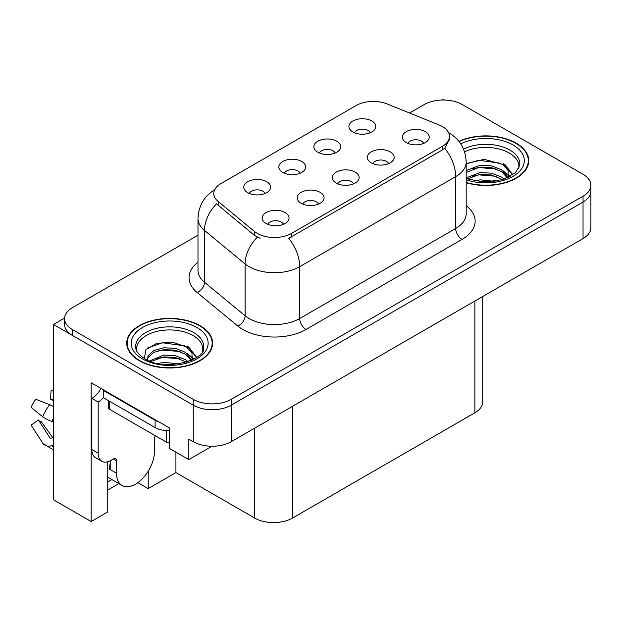 <?xml version="1.0" encoding="UTF-8"?>
<svg xmlns="http://www.w3.org/2000/svg" width="622" height="622" viewBox="0 0 622 622"><rect width="100%" height="100%" fill="white"/><g stroke="black" fill="none" stroke-linecap="round" stroke-linejoin="round"><path stroke-width="0.93" d="M353.56 183.863A8.055 4.649 0 0 0 351.399 181.601A8.055 4.649 0 0 0 343.468 180.419A8.055 4.649 0 0 0 337.847 183.863M355.193 172.107A13.42 7.744 0 0 0 337.995 171.244A13.42 7.744 0 0 0 333.555 180.87A13.42 7.744 0 0 0 336.214 183.062A13.42 7.744 0 0 0 357.852 180.87A13.42 7.744 0 0 0 355.193 172.107M300.107 173.235A8.055 4.649 0 0 0 297.946 170.972A8.055 4.649 0 0 0 290.015 169.798A8.055 4.649 0 0 0 284.402 173.235M301.74 161.479A13.42 7.744 0 0 0 284.549 160.616A13.42 7.744 0 0 0 280.102 170.241A13.42 7.744 0 0 0 282.761 172.434A13.42 7.744 0 0 0 304.407 170.241A13.42 7.744 0 0 0 301.74 161.479M318.511 204.094A8.055 4.649 0 0 0 316.349 201.831A8.055 4.649 0 0 0 308.419 200.657A8.055 4.649 0 0 0 302.805 204.094M320.151 192.338A13.42 7.744 0 0 0 302.953 191.475A13.42 7.744 0 0 0 298.506 201.1A13.42 7.744 0 0 0 301.172 203.293A13.42 7.744 0 0 0 322.81 201.1A13.42 7.744 0 0 0 320.151 192.338M283.469 224.332A8.055 4.649 0 0 0 281.307 222.062A8.055 4.649 0 0 0 273.377 220.888A8.055 4.649 0 0 0 267.763 224.332M285.101 212.568A13.42 7.744 0 0 0 267.911 211.705A13.42 7.744 0 0 0 263.464 221.339A13.42 7.744 0 0 0 266.13 223.523A13.42 7.744 0 0 0 287.768 221.339A13.42 7.744 0 0 0 285.101 212.568M388.602 163.633A8.055 4.649 0 0 0 386.441 161.37A8.055 4.649 0 0 0 378.51 160.188A8.055 4.649 0 0 0 372.897 163.633M390.235 151.869A13.42 7.744 0 0 0 373.044 151.006A13.42 7.744 0 0 0 368.597 160.639A13.42 7.744 0 0 0 371.256 162.832A13.42 7.744 0 0 0 392.902 160.639A13.42 7.744 0 0 0 390.235 151.869M423.644 143.402A8.055 4.649 0 0 0 421.483 141.14A8.055 4.649 0 0 0 413.552 139.958A8.055 4.649 0 0 0 407.939 143.402M425.277 131.639A13.42 7.744 0 0 0 408.086 130.775A13.42 7.744 0 0 0 403.639 140.409A13.42 7.744 0 0 0 406.306 142.594A13.42 7.744 0 0 0 427.944 140.409A13.42 7.744 0 0 0 425.277 131.639M370.191 132.774A8.055 4.649 0 0 0 368.03 130.511A8.055 4.649 0 0 0 360.099 129.329A8.055 4.649 0 0 0 354.486 132.774M371.832 121.01A13.42 7.744 0 0 0 354.633 120.147A13.42 7.744 0 0 0 350.186 129.78A13.42 7.744 0 0 0 352.853 131.973A13.42 7.744 0 0 0 374.491 129.78A13.42 7.744 0 0 0 371.832 121.01M335.149 153.004A8.055 4.649 0 0 0 332.988 150.742A8.055 4.649 0 0 0 325.057 149.56A8.055 4.649 0 0 0 319.444 153.004M336.782 141.248A13.42 7.744 0 0 0 319.591 140.378A13.42 7.744 0 0 0 315.144 150.011A13.42 7.744 0 0 0 317.811 152.203A13.42 7.744 0 0 0 339.449 150.011A13.42 7.744 0 0 0 336.782 141.248M265.065 193.473A8.055 4.649 0 0 0 262.904 191.203A8.055 4.649 0 0 0 254.973 190.029A8.055 4.649 0 0 0 249.352 193.473M266.698 181.71A13.42 7.744 0 0 0 249.5 180.846A13.42 7.744 0 0 0 245.06 190.472A13.42 7.744 0 0 0 247.719 192.665A13.42 7.744 0 0 0 269.357 190.472A13.42 7.744 0 0 0 266.698 181.71M442.421 126.561A24.157 13.948 0 0 0 439.194 124.999L387.109 103.944A24.157 13.948 0 0 0 356.181 105.507L220.864 183.63A24.157 13.948 0 0 0 213.789 193.489A24.157 13.948 0 0 0 218.159 201.489L254.631 231.563A24.157 13.948 0 0 0 291.493 233.421L442.421 146.287A24.157 13.948 0 0 0 449.496 136.428A24.157 13.948 0 0 0 442.421 126.561M64.595 318.044L53.461 324.466L193.255 405.179A26.839 15.496 0 0 0 231.213 405.179L583.039 202.057A26.839 15.496 0 0 0 590.9 191.094A26.839 15.496 0 0 1 583.039 202.057L231.213 405.179A26.839 15.496 0 0 1 193.255 405.179L72.44 335.429A26.839 15.496 0 0 1 64.579 324.466L64.579 318.627A26.839 15.496 0 0 0 72.44 329.582L193.255 399.34A26.839 15.496 0 0 0 231.213 399.34L583.039 196.21A26.839 15.496 0 0 0 590.9 185.255A26.839 15.496 0 0 0 583.039 174.3L462.224 104.543A26.839 15.496 0 0 0 424.266 104.543L409.571 113.025M444.256 100.018L443.245 99.434L442.226 100.018M107.738 461.781L107.738 511.968L91.162 521.539L91.162 382.755L169.472 427.967L169.472 448.423L188.831 459.596L188.831 439.148L193.255 441.698A26.839 15.496 0 0 0 231.213 441.698L583.039 238.576A26.839 15.496 0 0 0 590.9 227.621L590.9 185.255M211.962 446.238L188.831 459.596M91.162 521.539L53.461 499.769L53.461 324.466M482.734 296.484L482.734 401.82A26.839 15.496 180 0 1 474.874 412.783L292.565 518.033A26.839 15.496 180 0 1 254.616 518.033L175.925 472.596L175.925 452.147M175.925 472.596L148.215 488.597L148.215 471.188M137.882 482.625L148.215 488.597M107.738 490.058L118.849 483.636M107.738 481.972A28.628 16.53 120 0 0 111.711 479.515M466.189 182.728A42.941 24.794 0 0 0 528.754 160.678A42.941 24.794 0 0 0 516.174 143.146A42.941 24.794 0 0 0 458.919 141.35M200.027 325.671A42.941 24.794 0 0 0 153.23 320.299A42.941 24.794 0 0 0 126.725 343.204A42.941 24.794 0 0 0 139.297 360.737A42.941 24.794 0 0 0 186.095 366.109A42.941 24.794 0 0 0 212.6 343.204A42.941 24.794 0 0 0 200.027 325.671M127.168 345.482A42.941 24.794 0 0 0 127.02 346.127M449.496 136.428L449.496 139.382L444.761 148.23L442.421 149.925L288.771 238.288A31.31 18.077 60 0 1 299.718 266.659A35.781 20.658 180 0 1 249.111 266.659A35.781 20.658 180 0 1 245.099 263.899L204.459 230.389A35.781 20.658 180 0 1 197.99 218.54L197.99 270.399A35.781 20.658 0 0 0 204.459 282.248L245.099 315.758A35.781 20.658 0 0 0 249.111 318.518A35.781 20.658 0 0 0 299.718 318.518L455.708 228.461A35.781 20.658 0 0 0 466.189 213.851L466.189 161.992A35.781 20.658 180 0 1 455.708 176.601A31.31 18.077 -120 0 0 444.761 148.23M260.05 238.288L254.631 235.544L216.534 203.822A31.31 20.938 129.5 0 0 204.459 230.389L204.459 282.248A8.949 5.987 -50.5 0 1 197.135 292.519A44.73 25.821 180 0 1 197.99 262.212M197.99 235.186L72.44 307.672A26.839 15.496 0 0 0 64.579 318.627M212.304 346.127A42.941 24.794 0 0 0 212.156 345.482M528.459 163.594A42.941 24.794 0 0 0 528.311 162.948M116.524 460.801L113.367 458.974A4.471 2.581 -60 0 1 115.599 458.756A4.471 2.581 -60 0 1 116.524 460.801L116.524 473.218A26.839 15.496 120 0 0 122.083 485.502A26.839 15.496 120 0 0 135.503 484.173A26.839 15.496 120 0 0 154.481 451.308L154.481 438.891A4.471 2.581 -60 0 1 155.407 435.773M110.203 468.84L109.565 469.206L110.203 469.571L110.203 460.785M109.565 469.206A26.839 15.496 -60 0 1 110.203 463.227M53.461 437.491A9.843 7.822 -37.9 0 0 52.03 437.865L50.918 438.23A0.894 0.708 142.1 0 1 50.071 438.005L38.447 420.029A12.277 7.083 120 0 0 41.254 421.646L52.784 437.639M53.461 400.972L53.204 400.949A12.277 7.083 120 0 0 50.398 399.332L53.461 399.487M38.447 420.029L31.1 425.114L42.724 443.097A9.843 7.822 -37.9 0 0 43.035 443.54A9.843 7.822 -37.9 0 0 52.038 445.593L53.15 445.22A0.894 0.708 142.1 0 1 53.461 445.173M53.461 406.679A9.843 1.835 37.7 0 0 49.713 404.658L35.804 399.27A20.573 11.88 120 0 0 31.1 407.418L42.724 416.771A9.843 1.835 -157.7 0 0 52.038 421.475L53.461 422.004M53.461 390.538L51.128 390.422L50.398 399.332M113.367 458.974L110.833 460.435A17.89 10.333 -60 0 1 101.891 461.322L95.563 457.668A17.89 10.333 -60 0 1 91.854 449.481L91.854 398.352A17.89 10.333 120 0 0 101.052 388.47M103.392 397.707A17.89 10.333 -60 0 1 98.183 402.006L91.854 398.352M101.891 461.322A17.89 10.333 -60 0 1 98.183 453.135L98.183 402.006M159.162 422.019A17.89 10.333 180 0 1 155.111 420.262L103.244 390.321A17.89 10.333 0 0 0 103.781 390.041M155.111 420.262L155.111 427.571A17.89 10.333 0 0 0 169.472 430.548M103.244 390.321L103.244 397.621L155.111 427.571M464.587 151.861A33.098 19.111 180 0 1 509.224 153.004A33.098 19.111 180 0 1 518.717 168.593M508.244 177.48L508.135 170.537L502.63 164.418L484.227 159.341L466.189 163.679M459.106 141.591A42.49 24.53 180 0 1 515.863 143.332A42.49 24.53 180 0 1 528.311 160.678A42.49 24.53 180 0 1 466.189 182.433M474.252 180.955L480.028 179.851L495.026 181.367M479.508 181.741L489.708 181.943M466.189 177.884L480.028 172.551L491.605 173.157L501.627 177.107L504.232 179.113M467.029 178.98L480.028 174.378L491.605 174.984L502.646 179.634M466.189 170.576L480.028 165.25L491.605 165.856L501.627 169.806L507.902 177.643M466.189 172.403L480.028 167.069L491.605 167.683L501.627 171.633L507.358 177.884M466.189 163.928L478.777 160.266L500.749 163.298M502.739 164.231L505.056 165.545L512.691 174.953M472.246 168.834L478.777 167.567L496.247 169.005M505.507 173.149L509.698 176.757M472.246 176.135L478.777 174.875L496.247 176.306M481.832 181.935L487.516 182.044M503.144 163.532L505.056 164.636L512.862 174.836M502.941 170.731L510.219 176.477M136.754 351.119A33.098 19.111 180 0 1 155.352 331.814A33.098 19.111 180 0 1 193.069 335.538A33.098 19.111 180 0 1 202.57 351.119M192.097 360.006L191.98 353.063L186.476 346.944L172.341 342.154L156.627 343.375L145.898 349.735L144.343 358.482M199.709 325.858A42.49 24.53 180 0 1 212.156 343.204A42.49 24.53 180 0 1 185.924 365.868A42.49 24.53 180 0 1 139.616 360.55A42.49 24.53 180 0 1 127.168 343.204A42.49 24.53 180 0 1 153.401 320.54A42.49 24.53 180 0 1 199.709 325.858M158.105 363.489L163.874 362.385L178.879 363.901M163.353 364.267L173.554 364.469M149.474 360.985L163.874 355.076L175.451 355.691L185.473 359.64L188.077 361.646M150.874 361.514L163.874 356.904L175.451 357.518L186.491 362.167M147.453 360.115L148.059 355.691L153.852 350.513L163.874 347.776L175.451 348.382L185.473 352.332L191.747 360.169M147.367 359.648L148.059 357.518L153.852 352.332L163.874 349.603L175.451 350.209L185.473 354.159L191.203 360.418M108.259 400.521L108.259 407.48A4.471 2.581 0 0 0 109.565 409.307L166.502 442.18A4.471 2.581 0 0 0 169.472 442.934M147.632 347.947L162.622 342.792L184.602 345.832M186.584 346.757L188.901 348.079L196.536 357.487M156.099 351.36L162.622 350.1L180.092 351.531M189.352 355.675L193.543 359.283M156.099 358.669L162.622 357.401L180.092 358.832M165.677 364.461L171.369 364.57M186.989 346.057L188.901 347.162L196.707 357.37M186.787 353.257L194.064 359.003M583.039 238.576L583.039 196.21M231.213 441.698L231.213 399.34M193.255 441.698L193.255 399.34M292.565 518.033L292.565 406.275M474.874 412.783L474.874 301.025M254.616 518.033L254.616 428.185M218.159 201.489L218.159 205.47M254.631 231.563L254.631 235.544M291.493 233.421L291.493 237.06M442.421 146.287L442.421 149.925M306.04 329.473A8.949 5.163 60 0 1 299.718 318.518L299.718 266.659L455.708 176.601L455.708 228.461A8.949 5.163 60 0 0 462.029 239.416L306.04 329.473A44.73 25.821 180 0 1 242.79 329.473A44.73 25.821 180 0 1 237.775 326.021L197.135 292.519M257.298 237.2A31.31 20.938 129.5 0 0 245.099 263.899L245.099 315.758A8.949 5.987 -50.5 0 1 237.775 326.021M466.189 205.657A44.73 25.821 180 0 1 462.029 239.416M72.44 329.582L72.44 335.429M116.524 473.218L110.203 469.571M49.713 404.658A30.602 17.665 120 0 0 42.724 416.771M52.038 445.593A28.037 16.188 120 0 0 53.461 447.094M53.461 418.334A28.037 16.188 120 0 0 52.038 421.475M53.461 421.148A27.135 15.667 120 0 0 53.15 421.879M98.183 453.135L91.854 449.481M463.553 149.109A34.016 19.64 180 0 1 509.869 150.073A34.016 19.64 180 0 1 519.743 165.366L515.389 172.823L502.421 179.704L484.009 182.036L466.189 178.669M460.723 143.838A38.463 22.205 180 0 1 513.018 144.973A38.463 22.205 180 0 1 516.19 174.3A38.463 22.205 180 0 1 466.189 179.774M509.2 153.035A34.886 20.145 180 0 1 509.838 153.37M135.736 347.9A34.016 19.64 180 0 1 155.523 328.626A34.016 19.64 180 0 1 193.714 332.599A34.016 19.64 180 0 1 203.588 347.9C206.698 359.384 164.472 372.337 144.701 358.684C135.098 352.324 136.047 348.631 135.736 347.9M196.863 327.499A38.463 22.205 180 0 1 196.863 358.91A38.463 22.205 180 0 1 142.461 358.91A38.463 22.205 180 0 1 142.461 327.499A38.463 22.205 180 0 1 196.863 327.499M193.053 335.561A34.886 20.145 180 0 1 193.683 335.903M166.502 442.18L166.502 430.572M109.565 409.307L109.565 401.276M466.189 161.992C465.583 149.125 459.922 139.476 449.224 133.046L448.625 132.711M214.955 189.601C204.249 196.023 198.597 205.672 197.99 218.54M122.083 485.502L107.738 477.222M53.461 449.931L43.035 443.54M528.311 160.678L528.311 164.247M212.156 343.204L212.156 346.773M127.168 343.204L127.168 346.773"/></g></svg>
